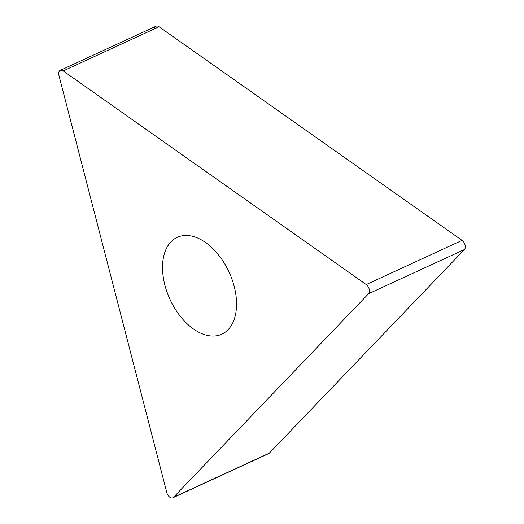 <?xml version="1.0" encoding="UTF-8"?>
<svg xmlns="http://www.w3.org/2000/svg" width="524" height="524" viewBox="0 0 524 524"><rect width="100%" height="100%" fill="white"/><g stroke="black" fill="none" stroke-linecap="round" stroke-linejoin="round"><path stroke-width="0.79" d="M172.815 497.8L268.668 453.62A5.6 3.413 -114.7 0 0 269.329 453.149L464.441 249.522A5.6 3.413 -114.7 0 0 462.076 240.378L159.054 26.75A5.6 3.413 -114.7 0 0 156.073 26.2L60.221 70.38A5.6 3.413 65.3 0 1 63.201 70.923L366.217 284.558A5.6 3.413 65.3 0 1 368.582 293.702L173.477 497.328A5.6 3.413 65.3 0 1 172.815 497.8A5.6 3.413 65.3 0 1 166.835 492.645L58.924 75.391A5.6 3.413 65.3 0 1 60.221 70.38M212.548 336.048A53.317 32.527 -114.7 0 0 221.855 334.174A53.317 32.527 -114.7 0 0 231.981 279.233A53.317 32.527 -114.7 0 0 186.531 235.466A53.317 32.527 -114.7 0 0 177.223 237.339A53.317 32.527 -114.7 0 0 167.097 292.287A53.317 32.527 -114.7 0 0 212.548 336.048M267.882 453.817A5.6 3.413 -114.7 0 0 269.329 453.149L464.441 249.522A5.6 3.413 -114.7 0 0 462.076 240.378L159.054 26.75A5.6 3.413 -114.7 0 0 154.554 28.82M464.441 249.522L368.582 293.702M366.217 284.558L462.076 240.378M173.477 497.328L269.329 453.149M159.054 26.75L63.201 70.923"/></g></svg>
